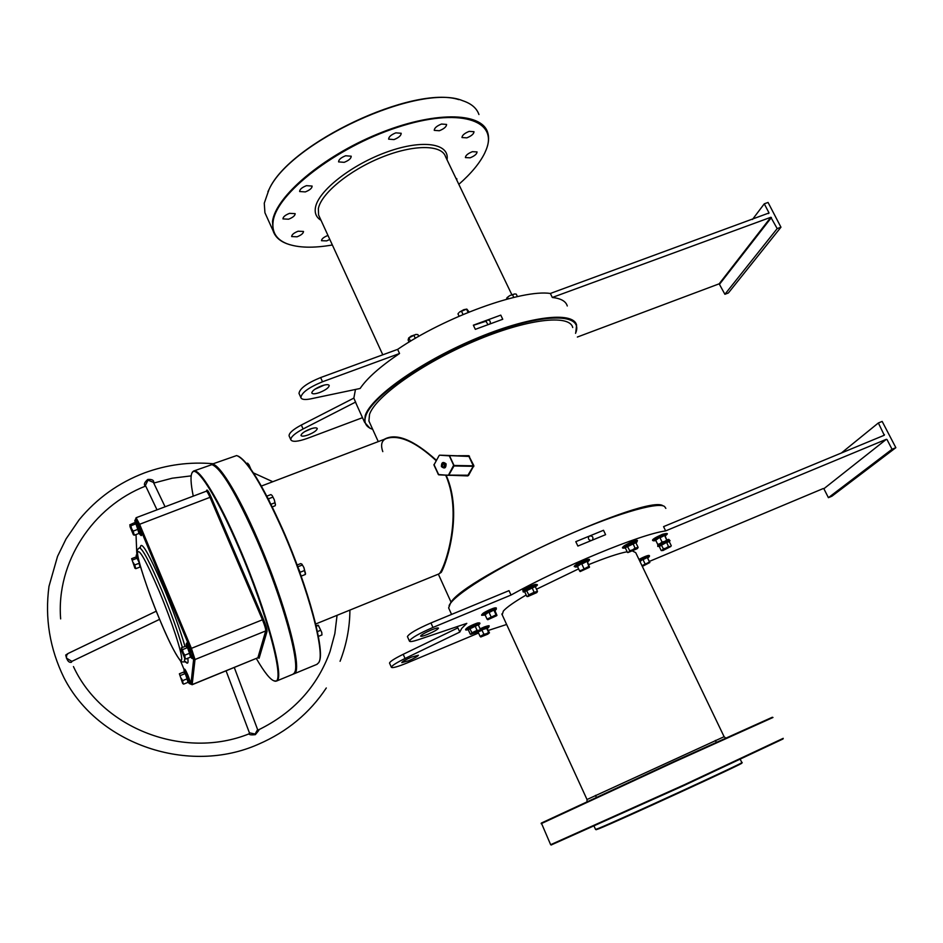 <?xml version="1.0" encoding="UTF-8"?>
<svg xmlns="http://www.w3.org/2000/svg" width="943" height="943" viewBox="0 0 943 943"><rect width="100%" height="100%" fill="white"/><g stroke="black" fill="none" stroke-linecap="round" stroke-linejoin="round"><path stroke-width="1.41" d="M575.548 333.339C584.306 313.135 544.971 312.168 486.8 334.836C428.711 357.256 371.931 396.036 365.813 415.769C363.798 421.733 365.365 425.965 370.516 428.44L372.674 429.301M372.214 429.148L369.962 428.252L364.599 422.323L365.212 415.521C371.082 397.192 419.635 362.466 474.023 339.397C528.422 316.164 573.438 310.872 576.586 325.111L575.725 332.879M449.08 605.689L450.624 602.872C463.461 577.811 648.572 493.342 663.118 505.872M665.841 508.383L664.544 506.474C657.424 501.417 611.701 515.078 558.822 539.042C505.955 562.936 458.828 591.32 450.4 603.461L448.632 607.917L449.269 609.343M741.835 762.639L741.646 763.182C749.85 760.553 616.781 821.683 598.864 828.756L596.176 829.663M595.563 829.416L598.239 828.496C616.227 821.377 750.145 759.869 741.87 762.545M238.284 456.153C248.551 461.834 263.51 486.623 283.183 530.508C308.302 587.536 325.406 651.613 319.182 661.585M316.824 664.391L318.651 662.74C325.653 654.159 308.455 588.892 282.747 530.555C262.06 484.513 246.701 459.512 236.681 455.552L211.55 464.333M294.841 671.923C300.758 663.188 282.9 598.51 257.569 540.469C237.671 495.594 222.949 470.498 213.413 465.158C222.949 470.498 237.671 495.594 257.569 540.469C282.9 598.51 300.758 663.188 294.841 671.923M210.937 464.604L211.197 464.463C217.255 460.514 237.542 492.387 258.076 540.15C285.729 603.461 303.575 672.3 294.004 673.821L293.414 674.009M541.317 823.074L674.104 761.484L772.329 717.246M772.977 717.482L674.304 761.956L541.152 823.687M783.02 738.97L684.205 785.401L551.266 844.94M550.641 844.692L684.052 784.894L783.232 738.334M478.938 114.527C476.757 108.197 471.359 103.6 462.742 100.724C419.953 82.406 289.961 142.075 268.955 189.661L264.264 203.193L264.924 212.729L266.704 216.654M458.828 184.345C471.229 173.453 479.881 162.998 484.785 152.955L486.175 149.713C498.599 119.95 458.946 107.03 397.357 127.376C335.814 147.332 276.075 193.987 273.105 221.676C271.796 232.202 276.417 239.546 286.967 243.718C298.118 247.856 313.241 248.28 332.349 244.991M289.76 244.697L286.46 243.565C279.423 240.807 274.967 236.54 273.081 230.764L272.515 221.44C275.509 196.733 322.247 156.679 377.624 134.012C432.99 111.133 481.437 111.769 487.625 132.326C489.24 137.23 488.828 142.864 486.388 149.218L485.845 150.538M438.813 573.957L438.99 573.886C443.234 571.929 463.65 517.318 446.122 476.18L445.65 475.178M446.11 475.201C463.107 512.686 446.817 562.676 441.265 572.377L438.519 574.087M315.693 623.995L438.613 574.039M288.57 219.212C292.919 217.479 295.112 215.629 295.159 213.648L289.56 213.342C285.199 215.075 283.006 216.937 282.959 218.906L288.57 219.212M344.171 162.337C348.827 160.475 351.173 158.436 351.209 156.208L345.633 155.76C340.965 157.622 338.62 159.673 338.584 161.89L344.171 162.337M393.997 139.588C398.748 137.678 401.152 135.58 401.199 133.281L395.848 132.845C391.097 134.766 388.693 136.865 388.634 139.151L393.997 139.588M297.08 236.799C301.3 235.102 303.434 233.322 303.493 231.448L298.106 231.224C293.862 232.921 291.729 234.701 291.67 236.563L297.08 236.799M327.975 235.444L327.869 235.479C323.697 237.153 321.587 238.897 321.516 240.713L326.667 240.878L329.802 239.428M456.718 179.96L456.895 178.887L455.87 178.18M470.109 157.823C474.624 155.972 476.934 154.004 477.052 151.917L472.372 151.682C467.846 153.532 465.524 155.501 465.406 157.575L470.109 157.823M466.844 137.855C471.5 135.945 473.881 133.894 473.999 131.69L469.154 131.372C464.486 133.281 462.094 135.332 461.999 137.537L466.844 137.855M439.332 130.747C444.082 128.814 446.499 126.716 446.581 124.429L441.501 124.04C436.739 125.973 434.322 128.071 434.251 130.358L439.332 130.747M305.308 191.912C309.811 190.121 312.086 188.164 312.121 186.066L306.451 185.665C301.937 187.468 299.662 189.413 299.638 191.523L305.308 191.912M526.182 594.998C514.324 601.929 506.709 607.268 503.362 611.04L502.183 614.777M431.057 630.065C435.631 628.227 438.118 627.59 438.495 628.156C437.741 629.476 434.275 631.48 428.063 634.191C423.49 636.03 421.002 636.678 420.602 636.101C421.344 634.804 424.833 632.788 431.057 630.065M408.802 660.713C414.519 658.214 417.725 656.387 418.409 655.255L411.396 657.153C405.643 659.664 402.437 661.491 401.765 662.623L408.802 660.713M321.398 385.946C325.936 384.402 328.541 384.249 329.225 385.498C328.907 387.679 325.712 390.013 319.653 392.512C315.115 394.068 312.498 394.221 311.791 392.972C312.109 390.803 315.304 388.457 321.398 385.946M324.321 385.05L314.844 389.27M308.385 434.841C313.984 432.519 316.942 430.421 317.261 428.535C316.636 427.45 314.172 427.651 309.893 429.148C304.271 431.481 301.3 433.591 300.994 435.466C301.642 436.55 304.106 436.338 308.385 434.841M304.801 431.588L311.732 428.535M445.025 463.072L444.047 466.408L444.943 467.433M357.032 405.62L353.849 398.099L355.476 389.459M459.795 632.069L405.054 658.485L403.191 654.301L457.897 627.873L459.795 632.069L461.705 628.415L466.797 623.37L418.409 639.696C412.692 641.582 409.686 642.03 409.403 641.04C411.042 638.116 418.892 633.578 432.967 627.449L511.035 595.045C562.735 566.26 640.049 534.386 665.64 530.897L886.385 439.285L823.864 488.733L886.385 439.285M506.639 624.478L488.45 630.395M478.561 633.024L407.223 662.905C397.51 666.866 392.217 668.304 391.345 667.22L389.612 663.283M592.452 539.915L592.593 539.761C593.512 537.133 592.546 535.86 589.681 535.954L588.845 536.567C587.89 538.677 588.597 539.997 590.978 540.528M489.971 323.673L490.289 323.143C490.513 320.915 489.441 319.925 487.095 320.137L485.881 321.304L487.932 324.416M370.021 423.454L368.913 420.991L369.538 414.366C375.338 396.685 422.063 363.373 474.246 341.248C526.453 318.97 569.69 313.854 572.719 327.539M384.166 439.367C395.942 432.625 413.34 439.591 436.397 460.267M458.381 455.728L468.742 455.717L473.846 465.618L473.245 466.302L453.996 465.972L449.21 455.61L468.541 456.176L439.591 455.174L449.587 455.87L454.019 465.477L473.28 465.818L468.93 456.436L439.568 455.174M458.498 475.425L468.518 475.484L473.846 465.618M665.64 530.897L663.566 526.63L884.286 435.242L878.357 422.971L882.165 421.415L895.85 447.677L831.926 496.195L828.414 497.68L823.864 488.733M724.094 736.66L635.712 552.645L632.8 551.148M627.154 551.738C618.372 553.458 605.465 557.784 588.456 564.704M578.625 568.865L536.484 589.234M649.362 561.415L823.322 488.509M405.054 658.485C396.378 662.764 391.816 665.675 391.345 667.22M436.161 460.667C415.651 441.725 398.995 434.369 386.206 438.589L261.376 486.058M511.035 595.045L509.008 590.636L430.951 622.958C416.889 629.087 409.05 633.637 407.423 636.596L407.541 636.867M603.508 530.284L605.595 534.669L577.882 546.068L575.796 541.659L603.508 530.284L575.796 541.659M299.249 393.962L299.002 393.408C299.674 388.504 306.876 383.223 320.62 377.565L397.64 349.37C445.461 316.683 521.797 289.147 550.358 293.462L552.303 297.469C560.92 298.436 565.918 301.265 567.273 305.98M397.64 349.37L399.549 353.507C380.194 366.556 367.051 378.214 360.12 388.481L310.742 398.854C304.907 400.009 301.607 399.584 300.864 397.581C301.548 392.712 308.762 387.443 322.506 381.774L399.549 353.507M475.331 329.343L473.362 325.182L500.768 315.127L502.749 319.264L475.331 329.343M468.518 475.484L448.373 475.319L453.406 465.701L453.996 465.972L448.774 475.095L467.94 475.225L473.245 466.302L473.787 466.585M355.641 402.048L303.08 428.971C294.794 433.403 290.703 436.998 290.809 439.756C292.271 442.196 297.823 441.737 307.453 438.342L362.501 417.678M552.303 297.469L770.844 217.279L777.185 228.607L780.957 227.204L728.385 292.967L724.896 294.287L719.167 283.819L770.844 217.279M768.545 213.578L769.04 212.953L764.278 203.818L768.05 202.439L780.957 227.204M769.04 212.953L550.358 293.462M577.352 337.04L719.167 283.819M353.849 398.099L301.336 425.022C293.049 429.466 288.971 433.073 289.077 435.843L289.277 436.291M473.598 325.264L486.682 320.997M267.918 191.7L269.179 189.189C289.56 143.277 413.223 84.752 458.852 99.64M777.185 228.607L724.896 294.287M771.421 217.527L719.686 284.043M764.278 203.818L752.455 219.471M403.191 654.301C394.528 658.579 389.966 661.503 389.518 663.07M895.85 447.677L892.043 449.257L886.986 439.532M892.043 449.257L828.414 497.68M883.143 435.713L884.451 434.676M878.357 422.971L841.345 453.029M468.742 455.717L469.496 456.235M438.365 474.482L433.945 464.97L439.155 455.481M467.752 475.92L438.754 474.824L433.969 464.534L438.342 474.541L448.373 475.319L438.766 474.824M500.768 315.127L473.362 325.182M165.084 506.78L153.403 482.38L147.992 480.093L145.151 485.987C143.619 484.478 144.468 482.321 147.709 479.515L147.921 479.433C152.271 479.209 154.169 480.329 153.603 482.792M337.064 615.308L334.848 633.625L330.038 651.542C317.284 686.728 293.344 712.884 258.217 730L258.795 730.401L255.364 734.644C251.51 735.104 249.376 734.856 248.94 733.902L249.093 733.831M71.444 662.257C68.827 662.882 66.918 660.477 65.715 655.043L67.955 653.546M249.423 732.829L255.105 734.031L257.616 729.599L234.288 667.514M156.279 611.182L68.073 653.487L66.635 655.255L66.423 658.108L71.892 661.373L71.432 662.245M292.86 674.292L294.346 672.996C300.97 665.593 283.006 599.819 257.133 540.516C236.257 493.554 221.192 468.258 211.927 464.628L193.739 470.993M256.331 658.52C264.512 672.618 270.582 680.103 274.531 680.999C286.106 685.573 267.871 614.718 238.815 547.765C216.996 496.619 196.262 464.321 192.136 472.643C190.333 475.802 190.71 483.629 193.256 496.136M191.959 472.962L193.421 471.111C198.985 467.327 218.835 499.484 239.31 547.447C266.881 611.029 285.387 679.832 276.452 681.07L273.835 680.822M485.138 614.942L484.549 614.518L488.828 612.031L494.144 609.932L495.169 610.333M485.173 615.036L483.005 615.19C481.013 614.765 495.099 608.035 496.348 608.813L495.04 610.911L496.949 615.343L496.053 614.836L487.048 619.138L487.731 619.704L493.743 616.227L496.702 615.685L487.802 619.728M495.04 610.911L494.085 610.545L496.053 614.836M494.144 609.932L489.099 612.514L491.067 616.805M488.828 612.031L485.091 614.836L487.048 619.138M140.012 534.481L137.595 525.64L134.802 520.607L139.199 533.408M133.47 534.822L134.319 535.2L133.14 531.133L131.584 528.61L133.364 534.716L130.016 526.677L129.945 525.275L131.584 528.61L130.9 525.758L129.792 524.815L134.495 522.717L135.556 523.99L130.9 525.758M134.319 535.2L138.963 533.443L137.796 529.365L133.14 531.133M138.35 529.271L135.957 523.53M138.963 533.443L139.599 533.62M138.444 558.94L136.24 555.05L136.287 556.724L139.434 563.042M139.552 563.325L140.566 566.943M135.026 568.299L135.804 568.664L134.708 564.963L133.258 562.617L134.896 568.169L131.643 558.657L135.957 556.995L136.947 558.28L132.621 559.942M135.804 568.664L140.106 567.002L139.034 563.301L134.708 564.963M139.517 563.207L137.324 557.867M189.06 683.239L186.867 675.471L183.991 670.143L188.352 682.343M183.119 683.852L182.659 680.634L181.186 678.217L182.671 683.439L179.382 673.797L183.72 672.041L184.875 673.691L180.526 675.459M183.661 684.111L187.999 682.343L187.02 678.866L182.659 680.634M187.551 678.795L185.264 673.278M187.999 682.343L188.6 682.508M191.582 658.037L189.307 649.633L186.207 644.01L190.875 657.118M185.229 658.709L184.781 655.196L183.178 652.591L184.781 658.32L181.339 650.022L181.41 648.961L183.178 652.591L182.471 649.644L181.233 647.935L185.912 646.061L187.15 647.758L182.471 649.644M185.854 659.016L190.521 657.118L189.472 653.31L184.781 655.196M190.05 653.228L187.574 647.299M190.521 657.118L191.17 657.295M514.619 293.945L509.786 295.572L514.878 293.945L516.245 294.133L517.424 296.597M507.004 297.693L509.786 295.572L507.016 297.67L506.426 299.308M508.23 298.825L507.511 297.316M513.805 297.422L512.438 294.593M466.62 309.104L459.512 312.062L463.803 309.681L466.832 309.104L469.154 312.015M458.746 312.828L457.98 313.878L459.088 316.223M468.117 312.428L466.561 309.139M463.06 314.526L461.398 311.013M416.346 334.4L411.183 336.085L408.614 338.054L415.674 334.447L417.879 334.553L418.727 336.38M409.085 342.061L408.119 339.963L408.732 337.9M415.321 338.348L413.812 335.119M410.488 341.213L408.92 337.83M478.608 624.655L467.917 629.771L475.001 625.657L478.443 624.95M479.916 630.337L480.364 629.429L476.368 632.47L471.17 634.297L478.855 630.289L476.993 630.372L471.948 632.777L470.863 634.274M478.466 625.256L480.364 629.429M475.001 625.657L476.993 630.372M469.626 628.215L471.948 632.777M468.412 630.054L470.309 634.226M478.313 632.47L477.771 632.105L481.779 629.806L487.79 628.121M486.8 627.802L489.452 632.859L488.592 632.423L486.411 633.743L489.228 632.953L487.802 634.156L480.777 636.973L486.411 633.743L483.889 634.297L480.128 636.454L480.836 636.985M481.779 629.806L486.741 628.38L488.592 632.423M477.771 632.105L482.038 630.242L483.889 634.297M478.278 632.411L480.128 636.454M639.814 561.179L642.82 559.223L647.558 557.348L647.994 557.938L649.373 556.382C647.806 556.346 644.482 557.667 639.413 560.342M642.042 565.8L647.358 563.124L641.959 565.647M649.397 561.875L647.358 563.124L649.786 562.488L647.499 557.914L649.845 562.523L642.313 566.389M647.558 557.348L643.055 559.67L644.953 563.643M642.82 559.223L640.014 561.58M658.839 546.233L666.418 541.871L669.318 541.294M670.838 546.504L662.835 550.582L666.112 548.072L663.412 548.885L661.715 550.629M670.049 546.516L666.112 548.072L668.446 546.48L670.049 546.516M671.275 545.773L669.306 541.718L666.477 542.414L659.263 546.504L661.232 550.559M666.418 541.871L668.446 546.48M661.043 544.441L663.412 548.885M669.306 541.718L669.436 541.129M655.644 540.598L655.196 539.938L659.77 537.321L664.78 535.365L665.192 536.048L666.347 534.929C667.231 533.974 666.088 534.092 662.905 535.282C656.187 538.217 653.134 540.068 653.711 540.834L654.077 540.787M665.18 536.06L667.173 540.893L666.736 540.15L664.591 541.471L667.055 541.058L660.689 544.5L658.143 545.125L660.088 543.616L657.742 544.441L658.179 545.172M664.591 541.471L660.088 543.616L662.045 542.001L664.591 541.471M665.098 536.567L666.736 540.15M664.78 535.365L660.006 537.805L662.045 542.001M659.77 537.321L655.715 540.256L657.742 544.441M636.207 542.484L624.879 547.895L632.906 543.286L636.065 542.696M637.633 548.26L638.128 547.411L635.04 548.166L632.576 549.852L636.784 548.189L637.209 548.696L628.003 552.551M632.576 549.852L628.804 551.997L629.724 550.712L632.576 549.852M636.065 543.109L638.128 547.411M632.906 543.286L635.04 548.166M627.225 545.997L629.724 550.712M625.457 548.178L627.508 552.48M588.762 560.885C591.367 558.056 587.595 558.987 577.422 563.678C571.835 567.592 575.159 566.201 575.572 567.026L577.635 566.778L576.951 566.165L581.536 563.513L586.864 561.427L587.548 562.04L588.621 561.014C588.833 559.682 585.238 560.908 577.847 564.704C575.348 566.201 574.582 566.967 575.572 567.026L575.984 566.979M587.524 562.075L589.505 567.108L588.856 566.425L581.914 570.043L589.328 567.368L580.157 571.564M581.914 570.043L580.11 571.541L579.568 570.869L581.914 570.043M587.454 562.594L588.856 566.425M586.864 561.427L581.807 564.008L583.87 568.381M581.536 563.513L577.505 566.495L579.568 570.869M535.6 586.405L524.332 591.815L531.982 587.336L535.447 586.676M536.991 592.345L537.486 591.391L534.103 592.287L528.775 594.833L528.009 596.059L535.989 592.251L536.72 592.628L527.785 596.542M524.85 592.11L526.866 596.471L527.821 596.554M535.459 587.029L537.486 591.391M531.982 587.336L534.103 592.287M526.3 590.059L528.775 594.833M247.985 463.579L250.897 469.225L248.964 464.781L247.514 463.166L246.583 463.508M275.474 504.576L274.295 499.79L275.427 504.882L275.156 505.766L272.279 506.874M266.845 496.136L270.877 494.592L271.855 495.275M272.268 495.712L274.295 499.79L272.268 495.712M267.576 497.55L268.26 498.894L272.798 497.15M268.26 498.894L269.297 500.898M270.995 504.269L274.943 502.749M299.308 570.951L298.896 569.831M297.116 565.01L300.687 563.608L301.913 564.138L303.905 567.568L301.89 564.114M297.858 567.002L300.11 572.26L304.66 570.456L303.905 567.568L305.414 574.44L301.159 576.138M305.532 573.568L304.66 570.456M297.788 566.802L302.29 565.022M299.839 572.413L300.876 575.313M316.094 625.716L318.262 625.197L321.752 632.423L318.333 625.244M321.752 632.423L321.964 634.922L321.752 632.423M316.223 626.27L318.31 625.421M317.402 631.61L320.703 630.266M318.357 636.395L321.964 634.922M511.801 294.629L445.544 156.691C441.819 144.491 413.399 144.326 381.29 157.434C349.181 170.4 321.139 193.586 318.369 208.568L318.569 214.957L382.787 354.804M321.021 220.297C316.27 217.42 314.432 213.106 315.481 207.366C318.369 190.734 351.822 164.447 387.349 151.858C422.912 139.057 449.905 143.454 447.029 159.768M587.029 799.523L724.118 736.707L725.639 738.004M446.098 463.862C446.086 468.141 444.53 469.06 441.418 466.596C441.43 462.318 442.986 461.41 446.098 463.862M445.898 464.015L443.905 462.777L442.031 466.372L444.07 467.693L445.933 464.097M320.62 377.565L322.506 381.774M301.336 425.022L303.08 428.971M432.967 627.449L430.951 622.958M258.795 730.401L257.687 729.941M73.448 666.571C102.068 728.762 184.121 760.023 248.976 733.878L249.506 732.947M65.715 655.043L66.635 655.255M184.286 661.821L184.769 658.297M182.376 647.476C177.944 631.869 171.131 612.915 161.937 590.624C150.02 562.617 142.499 548.366 139.387 547.895C137.619 549.074 136.959 550.488 137.383 552.138C136.098 553.777 146.165 587.489 159.32 618.643C167.418 638.34 174.196 652.049 179.665 659.77C180.808 661.621 182.388 662.292 184.38 661.786L186.372 662.304L185.476 661.668M159.32 618.632C170.683 646.085 181.233 665.534 181.681 659.298C182.317 653.499 171.885 621.578 159.591 592.121C145.859 560.142 138.503 547.129 137.525 553.046C137.808 560.944 147.945 591.261 159.32 618.632M140.318 548.131C140.613 539.113 148.605 552.787 164.282 589.127C173.406 611.194 180.302 630.301 185.005 646.426M206.576 491.032L206.635 490.443C207.071 489.122 208.544 491.279 211.067 496.926L263.427 619.197C265.973 625.374 267.164 629.464 267.01 631.468L259.101 658.238L258.193 657.884M187.798 658.226C188.576 663.672 187.586 664.603 184.804 661.019M190.286 683.592L190.934 684.076L193.68 658.98L190.439 648.949L138.668 524.909C136.652 520.206 135.58 518.367 135.438 519.369L135.462 519.911M136.829 553.859L136.016 534.563L136.782 553.423M180.361 660.524L184.168 669.695L180.349 660.513M211.067 496.926L139.599 524.284L191.405 648.36L262.449 619.787L210.112 497.55C208.262 493.33 206.988 491.22 206.281 491.22L136.11 517.731L139.599 524.284L138.668 524.909M267.01 631.468L265.702 630.938L195.012 659.522L192.172 684.571L257.887 657.754L265.702 630.938C265.843 629.122 264.759 625.409 262.449 619.787L263.427 619.197M190.439 648.949L191.405 648.36L195.012 659.522L193.68 658.98M190.934 684.076L192.089 684.736L257.887 657.754L259.101 658.238M496.053 607.846C489.865 608.306 477.547 616.439 482.863 615.19L483.676 615.19M495.712 607.893C494.486 607.127 480.777 613.681 482.722 614.105M139.753 531.439C142.358 536.154 142.004 534.103 138.68 525.275C141.827 533.938 142.393 537.156 140.389 534.905L139.093 533.408M138.68 525.275C134.436 515.668 135.521 521.385 134.802 520.607L134.814 521.09M137.666 554.991L136.252 555.439M188.506 679.75C191.193 684.866 190.981 683.321 187.881 675.094C193.433 690.111 188.753 681.341 189.366 683.592L188.235 682.319M187.881 675.094C183.154 664.544 184.816 671.369 183.991 670.143L184.015 670.544M191.358 655.114C193.94 659.676 193.621 657.719 190.403 649.232M190.745 657.094L191.971 658.473C191.582 656.847 196.073 664.167 190.403 649.22C185.453 638.27 187.079 645.142 186.207 644.01L186.219 644.517M478.431 625.15L479.315 624.313L478.03 623.936C470.793 626.6 467.056 628.592 466.832 629.924L467.186 629.889M477.453 623.028C468.93 626.317 465.653 628.203 467.634 628.663M487.767 628.144L488.698 627.26C489.511 626.352 488.179 626.565 484.702 627.885L480.14 629.959M488.792 627.166C488.38 626.576 491.798 624.372 484.242 626.977L480.093 628.84M476.215 632.541L476.875 632.694M648.76 555.533C647.193 555.51 643.939 556.806 638.977 559.435C645.295 556.24 648.725 554.956 649.267 555.568M668.646 539.372L666.748 539.985L668.74 539.337L670.06 540.704L667.137 540.94M658.65 545.148L657.766 546.445L657.79 544.512L658.226 545.278M659.063 546.292L658.096 546.41M662.351 534.363C654.536 537.875 651.919 539.608 654.466 539.561M635.594 541.636C637.515 539.82 635.382 540.28 629.205 543.015C623.5 545.938 621.967 547.211 624.572 546.846M636.018 542.897L636.82 542.119C637.692 540.834 635.311 541.471 629.676 544.005C624.761 546.469 622.84 547.836 623.912 548.119L624.301 548.072M587.442 560.496C588.786 558.562 585.462 559.623 577.47 563.655M536.202 586.157L536.272 586.086C539.514 583.328 526.041 588.644 523.259 591.226L523.671 591.956M535.553 585.202C538.995 582.373 525.711 587.572 522.952 590.141M449.611 604.475L449.387 605.064M596.306 829.722L595.681 829.475M541.353 823.003L550.688 844.787M551.419 844.999L550.783 844.763M444.165 462.777L445.874 464.074L444.07 467.693M715.383 740.408L716.267 742.259M587.006 801.526L587.006 799.487L501.817 613.987M595.599 829.498L594.149 826.327M273.081 230.764L264.924 212.729M364.599 422.323L355.829 402.944M457.709 627.967L457.107 626.635M451.567 614.412L448.632 607.917M317.119 664.273L294.004 673.821M451.096 602.259L438.354 574.146M378.261 441.619L368.913 420.991M299.002 393.408L300.864 397.581M289.077 435.843L290.809 439.756M409.403 641.04L407.423 636.596M741.811 762.557L740.326 759.469M595.469 795.362L596.318 797.212M382.799 451.626C380.453 444.884 381.585 440.546 386.206 438.589M340.069 661.291C346.505 644.694 349.782 627.625 349.912 610.086M272.786 481.72L253.408 472.903M213.142 463.732C189.708 461.681 166.876 464.71 144.656 472.832C118.665 482.686 96.834 498.328 79.165 519.746L66.045 538.936L57.535 556.394L48.989 586.346C44.734 618.078 49.731 648.548 63.983 677.769C98.155 744.722 189.072 775.276 258.582 744.168C287.085 731.815 309.658 713.085 326.302 687.977M145.635 485.904L156.998 509.833M274.531 680.999L275.144 681.259M139.481 547.859L140.366 547.129M249.105 733.819L249.435 732.876L226.084 670.862M71.88 661.373L159.615 619.339M145.694 486.022C92.791 506.662 56.085 562.075 60.647 618.891M293.132 674.174L276.452 681.07M191.17 475.873L172.215 478.207L153.721 483.064M136.098 517.731L135.415 519.923M190.274 683.604L192.101 684.724M192.136 472.643L192.407 472.042M496.289 607.952L496.218 609.343M468.093 629.794L466.832 629.924C464.003 630.678 465.418 627.295 477.523 622.993C479.916 622.639 480.541 623.04 479.421 624.207M471.17 634.297L470.357 634.226M478.349 632.553L476.015 632.635M484.242 626.977L480.093 628.828M649.503 555.863L649.208 556.759M669.271 541.471L670.06 540.704M655.88 540.598L653.711 540.834C652.532 540.622 649.479 540.15 662.375 534.339C667.125 533.101 668.493 533.255 666.477 534.799M625.244 547.966L623.912 548.119C620.836 548.331 622.604 546.634 629.205 543.003C641.181 538.052 636.372 541.376 636.961 541.989M524.567 591.862L523.259 592.004L522.811 590.235C532.453 583.811 540.327 583.434 536.402 585.968M535.424 586.9L536.272 586.086"/></g></svg>
